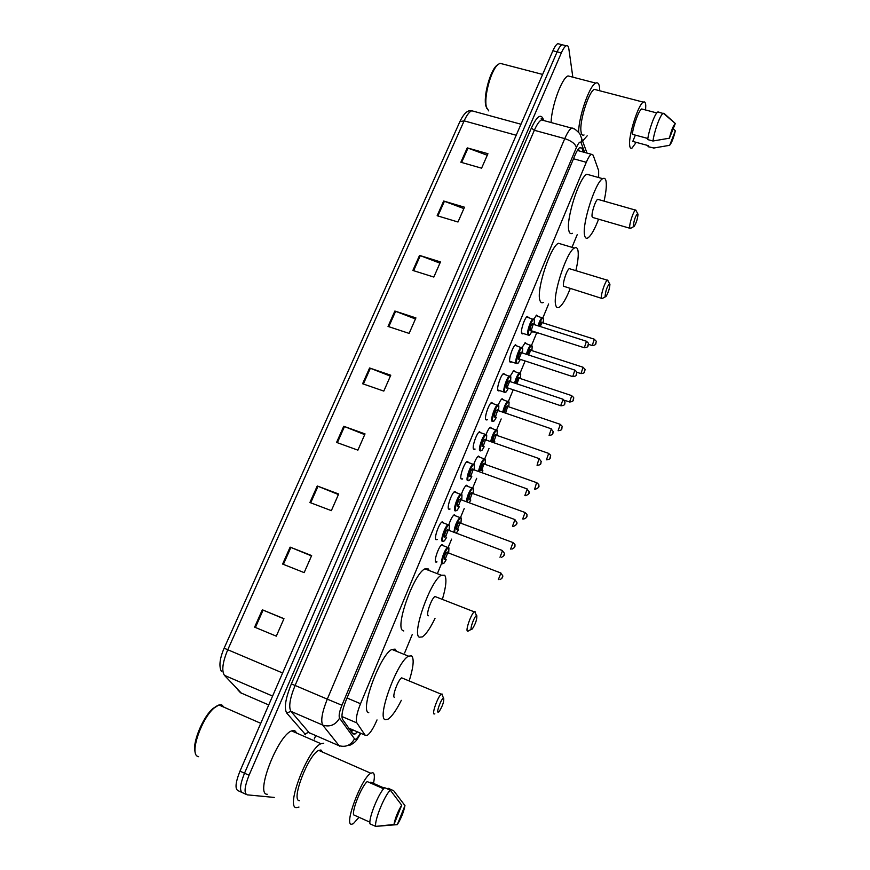 <?xml version="1.0" encoding="UTF-8"?>
<svg xmlns="http://www.w3.org/2000/svg" width="870" height="870" viewBox="0 0 870 870"><rect width="100%" height="100%" fill="white"/><g stroke="black" fill="none" stroke-linecap="round" stroke-linejoin="round"><path stroke-width="1.3" d="M437.273 539.509L435.913 539.639C433.912 537.91 439.1 523.185 442.178 521.848L443.548 522.696M450.029 509.004L448.605 509.102C446.734 507.188 451.769 492.768 454.76 491.463L456.119 492.355M462.633 478.859L461.133 478.935C459.393 476.836 464.286 462.699 467.19 461.437L468.538 462.372M475.085 449.072L473.519 449.127C471.899 446.854 476.651 432.988 479.479 431.77L480.816 432.749M487.396 419.634L485.764 419.677C484.253 417.23 488.886 403.615 491.626 402.44L492.942 403.473M499.532 390.554L497.868 390.565C496.455 387.966 500.968 374.589 503.643 373.447L504.926 374.481M511.484 361.866L509.82 361.789C508.515 359.038 512.919 345.901 515.508 344.803L516.78 345.803M523.305 333.504L521.641 333.362C520.434 330.459 524.73 317.528 527.253 316.473L528.481 317.452M448.876 524.686C450.606 519.488 452.389 516.171 454.238 514.746L455.521 515.584M461.415 494.28C463.079 489.495 464.743 486.482 466.407 485.242L467.668 486.112M473.802 464.254C475.39 459.882 476.934 457.152 478.435 456.076L479.685 456.989M486.134 434.38C487.613 430.53 489.016 428.149 490.332 427.235L491.572 428.203M437.001 561.889L435.739 562.042C433.771 560.497 438.958 545.892 441.938 544.598L443.221 545.403M498.271 405.028C499.652 401.603 500.924 399.504 502.099 398.721L503.317 399.721M510.288 376.025L513.724 370.533L514.92 371.512M522.163 347.369L525.23 342.66L526.394 343.617M533.908 319.051L536.605 315.103L537.747 316.038M598.647 177.545L598.647 170.618L593.144 155.154L591.317 154.273C589.838 155.197 588.163 157.883 586.282 162.309L360.528 703.721C356.733 713.346 355.515 719.74 356.874 722.916L365.139 735.183L367.194 735.4C370.239 733.258 373.513 728.103 377.014 719.925M404.626 652.989L412.304 634.393M437.795 572.601L441.503 563.608M448.235 547.295L451.606 539.128M460.545 517.443L464.221 508.537M472.725 487.939L476.695 478.315M484.753 458.784L489.016 448.441M496.639 429.954L501.185 418.938M508.504 401.211L513.213 389.782M520.14 373.012L525.099 360.985M531.635 345.129L536.659 332.971M543.01 317.561L548.622 303.967M571.981 247.33L577.191 234.704M520.88 359.604L520.129 359.799M532.69 331.698L531.516 332.166M583.4 152.087L581.965 148.259L580.062 147.345C578.539 148.259 576.843 150.912 574.95 155.317L346.129 700.143C342.301 709.779 341.127 716.195 342.584 719.381L352.828 733.867L354.916 734.106L357.287 732.029M353.024 730.202L351.36 731.79M274.257 797.431L247.189 794.843C243.861 793.331 244.481 786.806 249.048 775.257L561.335 52.918C563.086 48.937 564.717 46.567 566.218 45.795C567.566 45.229 568.436 46.208 568.828 48.742L572.841 77.169M315.734 735.574L314.255 739.054M246.101 794.343L242.697 792.787C239.337 791.265 239.935 784.74 244.513 773.202L557.115 51.841C558.866 47.872 560.497 45.501 562.009 44.729L563.814 45.186M578.43 148.89L579.213 150.934M242.697 792.787C239.337 791.265 239.935 784.74 244.513 773.202L557.115 51.841C558.866 47.872 560.497 45.501 562.009 44.729L566.218 45.795M241.599 792.287L238.217 790.743C234.813 789.199 235.4 782.674 239.979 771.146L552.896 50.764C554.647 46.795 556.289 44.435 557.811 43.663L559.638 44.131M419.547 255.399L440.47 261.913L433.836 277.062L412.869 270.45L419.547 255.399L420.286 255.66L413.62 270.69M443.667 201.024L464.482 207.201L457.99 222.002L437.142 215.738L443.667 201.024L444.407 201.274L437.893 215.956M467.255 147.878L487.939 153.718L481.588 168.182L460.872 162.255L467.255 147.878L467.984 148.107L461.611 162.462M343.737 426.278L365.03 433.902L357.896 450.149L336.581 442.417L343.737 426.278L344.487 426.572L337.342 442.699M317.256 485.982L338.658 493.997L331.361 510.646L309.916 502.512L317.256 485.982L318.018 486.276L310.688 502.806M290.123 547.132L311.645 555.571L304.163 572.623L282.609 564.064L290.123 547.132L290.885 547.437L283.381 564.38M262.327 609.794L283.968 618.668L276.301 636.155L254.627 627.15L262.327 609.794L263.099 610.109L255.399 627.466M394.86 311.036L415.914 317.909L409.117 333.406L388.031 326.435L394.86 311.036L395.611 311.308L388.781 326.685M369.598 367.988L390.771 375.22L383.811 391.087L362.605 383.746L369.598 367.988L370.348 368.26L363.366 384.007M390.369 376.123L370.348 368.26M415.447 318.975L395.611 311.308M283.914 618.809L263.099 610.109M311.503 555.919L290.885 547.437M338.419 494.541L318.018 486.276M364.704 434.63L344.487 426.572M487.265 155.251L467.984 148.107M463.873 208.582L444.407 201.274M439.937 263.142L420.286 255.66M198.621 756.715L197.457 756.291C189.562 753.05 201.688 718.141 214.248 707.919L218.881 704.972L221.654 704.787L224.123 707.266M298.997 807.034L296.67 807.621C284.871 808.73 307.773 748.744 320.986 743.719L323.771 743.208M267.329 794.277C254.769 794.984 277.66 735.52 291.624 730.898L294.593 730.474L296.996 733.247M359.027 817.289L353.318 823.694L351.643 824.26C343.552 825.489 361.518 777.834 370.837 773.245L372.751 772.701C374.6 773.321 374.85 776.877 373.491 783.37M299.584 800.683C290.406 801.357 308.361 754.41 318.757 750.408L320.921 749.994L322.672 752.126M383.616 788.796L367.183 781.554C361.528 786.534 352.35 808.893 353.546 814.831L369.902 822.193M393.969 824.488C395.241 817.941 397.818 811.514 401.712 805.207L393.969 824.488L375.666 826.38C374.339 820.41 384.507 795.332 390.315 790.178L384.638 787.676C378.776 792.798 368.586 817.822 369.967 823.825L375.666 826.38M401.712 805.207L390.315 790.178M370.457 783L370.794 782.184L384.225 788.1M195.25 752.289C191.661 744.209 202.775 716.891 213.019 708.474L217.206 705.744M404.963 805.576C403.702 812.004 401.157 818.355 397.318 824.629L404.963 805.576L393.675 790.71L388.063 788.242L387.737 789.046M397.318 824.629L378.472 826.163M443.733 698.121C444.091 701.677 442.515 706.222 439.024 711.747L438.067 712.247C436.316 711.801 441.579 698.088 443.504 698.088L443.733 698.121M434.848 713.835L434.065 714.02C431.737 713.52 438.11 696.033 441.286 694.206L442.101 694.021L442.504 695.717M403.006 678.404L401.668 677.85C398.177 679.524 391.815 696.826 394.458 697.468M401.309 700.328C396.328 710.29 391.902 716.565 388.031 719.175L385.312 719.718C376.362 718.413 397.209 661.396 408.508 656.165L411.575 655.817C414.261 658.623 413.511 666.844 409.324 680.503M368.771 712.704C359.397 711.203 380.212 654.436 391.924 649.422L395.132 649.129L396.481 651.271M476.825 615.71C477.043 619.451 475.531 623.877 472.312 628.988L471.333 629.401C469.865 628.466 474.715 615.601 476.521 615.612L476.825 615.71M468.256 631.054L467.386 631.152C465.439 630 471.322 613.535 474.28 611.849L475.183 611.784L475.488 613.296M436.251 597.005L434.967 596.505C431.705 598.049 425.854 614.34 428.105 615.612L428.475 615.764M435.022 618.352C430.28 628.194 426.039 634.393 422.298 636.927L419.242 637.177C411.608 633.762 430.78 580.051 441.34 575.222L444.69 575.255C446.865 578.561 446.125 586.489 442.482 599.017M403.8 630.978L402.821 630.587C394.784 627.009 413.902 573.526 424.864 568.882L428.366 568.98L429.236 570.568M609.924 284.24C609.631 288.612 608.326 292.69 606.031 296.463L605.107 296.224C605.65 290.721 607.108 286.524 609.489 283.62L609.924 284.24M602.344 298.584L601.409 297.899C600.713 294.658 605.139 281.336 607.282 280.183L608.26 281.26M570.22 268.939L569.274 268.645C566.892 269.711 562.531 282.924 563.477 286.208L601.507 298.323M570.187 288.677C566.153 298.78 562.488 304.978 559.214 307.284C557.496 308.284 556.332 307.556 555.723 305.098C552.417 294.984 566.674 251.397 574.407 248.048C576.288 246.993 577.495 247.917 578.028 250.832C578.67 255.193 577.941 261.805 575.853 270.646M543.554 302.379C541.771 303.358 540.531 302.608 539.857 300.139C536.224 289.949 550.373 246.504 558.42 243.274L561.661 244.242M638.014 214.259C637.634 218.74 636.372 222.763 634.219 226.32L633.349 225.895C633.969 220.317 635.394 216.173 637.601 213.476L638.014 214.259M630.598 228.473L629.695 227.548C629.217 223.971 633.414 211.138 635.415 210.083L636.318 211.073M598.571 199.556L597.701 199.306C595.482 200.274 591.361 213.009 592.078 216.63L593.144 217.598L629.836 228.255M598.604 219.175C594.667 229.408 591.121 235.639 587.957 237.88C586.184 238.902 585.042 237.934 584.542 234.976C581.986 223.753 595.504 181.754 602.703 178.687C604.617 177.621 605.792 178.807 606.205 182.254C606.618 186.658 605.901 192.944 604.052 201.122M572.438 233.301C570.6 234.291 569.382 233.312 568.806 230.332C565.924 219.044 579.333 177.197 586.826 174.228L589.784 175.066M486.874 108.445L485.949 106.205C483.122 97.407 489.679 71.916 496.433 65.718L498.205 64.336M488.755 110.914L486.526 107.369C483.579 98.169 490.452 71.46 497.52 64.967L499.902 63.282L502.838 64.054M578.626 131.816C578.865 115.917 589.599 85.347 595.722 83.107C597.831 82.139 599.125 83.683 599.593 87.75L599.745 90.763M587.185 135.818L582.585 141.07M636.166 142.343L632.077 148.03C630.685 148.835 629.88 147.824 629.641 144.985C628.477 135.252 638.319 104.302 643.3 102.149C644.757 101.322 645.583 102.475 645.757 105.618L645.594 109.99M584.053 134.959C582.498 135.709 581.497 134.654 581.062 131.794C579.159 121.952 588.751 91.317 594.362 89.36L596.548 89.936M647.846 138.482L632.305 134.295C633.458 124.986 638.895 110.283 641.668 108.957L642.582 109.196M669.411 138.189C671.346 130.413 673.315 125.519 675.305 123.518L669.411 138.189L652.979 141.005C654.273 131.131 660.189 114.894 663.027 113.415L664.125 113.437L674.924 123.148L663.299 113.263M652.979 141.005L647.682 139.581C648.933 129.706 654.849 113.491 657.731 112.023L658.862 112.045M654.283 148.052L648.009 146.682L648.422 145.66L632.784 141.429L635.372 135.122M551.08 122.529C551.547 106.118 561.792 77.985 568.023 75.918L571.014 76.69M675.348 130.794C673.597 137.906 671.727 142.691 669.759 145.149L675.348 130.794L673.217 128.727M669.519 145.333L653.25 148.107M648.607 146.845L648.009 146.682M348.783 728.136L365.139 735.183M350.882 729.277L350.131 730.061M341.921 716.521L356.874 722.916M347.021 698.001L360.528 703.721M573.515 158.753L586.282 162.309M584.716 152.446L581.116 142.8C580.17 141.049 578.604 142.604 576.418 147.476L341.932 705.255C339.365 711.714 338.582 716.021 339.572 718.174L354.862 739.315C356.178 739.457 357.994 737.455 360.3 733.323M305.664 734.78L286.719 713.052C283.946 708.158 285.49 698.447 291.363 683.907L531.374 128.064C536.442 117.178 540.226 113.84 542.739 118.037L543.674 120.201M249.048 775.257L239.979 771.146M561.335 52.918L552.896 50.764M339.474 746.145L322.716 725.08L290.917 711.334L309.481 733.084M339.572 718.174C335.505 725.004 329.893 727.309 322.716 725.08C320.562 720.817 322.085 712.171 327.283 699.143L295.093 685.462C289.884 698.36 288.492 706.984 290.917 711.334L286.719 713.052M354.438 738.989C350.632 745.47 345.346 747.645 338.571 745.514L308.491 732.42L304.533 734.041M341.932 705.255L327.283 699.143L564.76 138.624L534.343 130.282L295.093 685.462L291.363 683.907M576.418 147.476C575.233 143.735 571.351 140.788 564.76 138.624C567.273 132.805 569.567 129.304 571.633 128.107L574.037 128.814M544 120.615L541.434 119.908C539.248 121.06 536.877 124.519 534.343 130.282L531.374 128.064M542.739 118.037L542.978 120.332M587.011 153.087L581.78 138.885L581.116 142.8M579.637 147.617L581.965 148.259M459.904 121.637L464.134 120.854L227.766 649.76C222.589 662.255 221.48 670.781 224.427 675.348L241.664 693.488M237.749 689.758L240.479 692.716L268.732 704.95M282.619 672.988L224.123 648.193L459.947 121.474M474.737 111.588L471.747 110.762C469.278 111.806 466.733 115.177 464.134 120.854L516.193 135.252M224.427 675.348L272.593 696.065M448.659 553.102L448.898 548.176C447.234 545.501 440.59 561.618 442.623 563.401C443.385 563.977 444.57 562.749 446.179 559.714C443.102 564.913 444.276 562.672 442.754 563.782L441.862 563.749C440.046 562.303 444.918 548.6 447.669 547.371L448.724 547.665M445.005 559.269L444.2 559.584C444.32 555.941 445.364 553.407 447.332 551.971L447.484 552.776M447.724 552.863L445.157 559.323M498.369 579.572L500.902 573.025M502.49 576.69L502.044 577.789L502.49 576.69M453.944 532.309C454.76 525.926 456.761 520.967 459.969 517.465L461.002 517.748M460.969 523.164L461.22 518.313C459.882 515.703 453.999 528.732 454.76 532.625M457.392 529.275L456.565 529.591C456.728 525.861 457.761 523.348 459.664 522.065L459.806 522.826M460.034 522.913L457.566 529.341M510.603 549.09L513.061 542.586M514.67 546.219L514.224 547.306L514.67 546.219M456.228 533.169L458.555 529.71M466.255 501.707C467.386 495.367 469.332 490.767 472.116 487.896L473.128 488.179M473.128 493.573L473.389 488.788C472.279 486.254 467.059 497.009 467.005 501.979M469.637 499.641L468.789 499.945C468.995 496.128 470.017 493.649 471.855 492.507L471.986 493.236M472.214 493.312L469.822 499.706M522.696 518.966L525.078 512.506M526.698 516.106L526.263 517.182L526.698 516.106M469.169 502.773L470.79 500.054M478.5 471.496C479.794 465.352 481.675 461.078 484.133 458.675L485.123 458.958M485.145 464.33L485.416 459.621C483.144 459.675 481.077 463.721 479.207 471.747M481.741 470.344L480.871 470.637C481.121 466.755 482.132 464.297 483.905 463.286L481.936 470.409M484.242 464.058L536.953 482.774M534.648 489.201L536.605 482.643C538.595 484.133 539.324 485.068 538.78 485.46C539.541 486.874 538.345 488.146 535.191 489.277M538.584 486.352L538.16 487.417L538.584 486.352M482.893 470.757L481.839 472.693L482.872 470.746M490.637 441.666C492.028 435.783 493.823 431.835 496.02 429.791L496.987 430.063M489.81 427.638L497.346 430.574L497.053 435.424L497.314 430.78C495.345 430.4 493.355 434.108 491.322 441.906M493.703 441.384L492.822 441.666C493.105 437.708 494.095 435.294 495.813 434.402L495.911 435.054M496.139 435.13L493.91 441.46M546.458 459.773L548.687 453.39M550.34 456.935L549.916 458.001L550.34 456.935M494.236 442.928L494.823 441.775L494.258 442.928M502.653 412.195C504.1 406.627 505.796 402.973 507.765 401.233L508.711 401.494M501.577 399.134L509.102 402.081L508.798 406.845L509.059 402.277C507.362 401.538 505.448 404.931 503.328 412.423M504.567 412.848C505.068 408.704 506.068 406.377 507.591 405.855L507.667 406.355M507.667 406.399L505.753 412.837M507.906 406.54L559.965 424.234C561.987 425.8 562.716 426.746 562.14 427.083C561.204 428.073 563.575 430.171 558.105 430.715L560.28 424.353M561.955 427.877L561.531 428.921L561.955 427.877M514.562 383.061C516.019 377.852 517.617 374.491 519.379 372.991L520.303 373.241M520.39 378.57L520.684 374.089C519.205 373.078 517.389 376.144 515.225 383.278M516.247 383.626C517.15 379.483 518.139 377.482 519.227 377.634L516.965 383.866M519.531 378.276L571.438 395.535C573.461 397.057 574.178 398.014 573.613 398.395C572.688 399.308 575.048 401.44 569.611 401.994L571.753 395.643M573.428 399.145L573.015 400.178L573.428 399.145M526.35 354.264C527.785 349.425 529.286 346.358 530.863 345.064L531.766 345.314M524.708 343.074L532.212 346.053L531.896 350.61L532.168 346.227C530.896 344.977 529.167 347.728 527.002 354.481M527.927 354.786C528.971 350.936 529.906 349.251 530.733 349.729L530.787 350.164M531.015 350.327L582.78 367.162C584.966 368.989 585.684 369.946 584.955 370.044C583.803 371.403 586.478 372.925 580.975 373.6L583.085 367.26M584.781 370.75L584.368 371.762L584.781 370.75M530.754 350.24L528.601 355.003M538.747 333.145L537.007 332.59M538.008 325.804C539.411 321.345 540.814 318.572 542.227 317.463L543.097 317.702M543.228 322.966L543.532 318.681C542.434 317.245 540.803 319.692 538.66 326.011M539.541 326.293C540.618 322.857 541.466 321.476 542.108 322.139L542.162 322.542M542.391 322.694L594.003 339.104C596.178 340.899 596.896 341.866 596.168 341.997C595.232 342.791 597.646 344.933 592.22 345.531L594.297 339.202M595.993 342.671L595.591 343.683L595.993 342.671M542.119 322.618L540.194 326.5M537.943 332.884L538.617 333.101M449.148 530.526L449.366 525.502C447.669 522.587 440.862 538.987 442.95 540.999C443.743 541.662 444.972 540.411 446.636 537.258C443.569 542.456 444.744 540.281 443.145 541.423L442.167 541.357C440.34 539.748 445.201 525.926 448.05 524.654L449.159 524.958M445.418 536.801L444.559 537.116C444.679 533.31 445.755 530.722 447.767 529.373L447.919 530.178M448.159 530.265L445.57 536.866M499.989 557.279L502.545 550.59M503.73 555.451L504.176 554.321L503.73 555.451M461.72 500.054L461.948 495.106C460.36 491.963 453.64 508.167 455.608 510.429C456.391 511.179 457.62 509.94 459.295 506.721C456.13 512.115 457.457 509.679 455.837 510.897L454.836 510.766C453.129 508.983 457.848 495.443 460.611 494.214L461.709 494.508M458.077 506.275L457.196 506.59C457.37 502.697 458.425 500.141 460.371 498.923L460.513 499.695M460.741 499.782L458.251 506.34M512.495 526.241L514.964 519.597M516.171 524.414L516.617 523.294L516.171 524.414M466.646 461.85L474.433 464.841L474.161 469.952L474.389 465.08C472.91 461.72 466.266 477.728 468.125 480.207C468.887 481.056 470.104 479.838 471.79 476.553C468.843 481.719 469.833 479.707 468.364 480.74L467.353 480.555C465.754 478.587 470.344 465.319 473.03 464.134L474.106 464.417M470.594 476.118L469.691 476.423C469.909 472.443 470.953 469.92 472.823 468.854L472.954 469.582M473.182 469.659L470.779 476.184M524.849 495.585L527.242 488.983M528.471 493.747L528.906 492.648L528.471 493.747M486.352 434.685L478.935 432.183M480.74 450.943L479.718 450.703C478.228 448.572 482.698 435.555 485.308 434.402L486.721 435.185L486.439 440.198L486.678 435.402C485.308 431.824 478.739 447.648 480.479 450.355C481.23 451.302 482.448 450.094 484.133 446.734C481.143 452.074 482.241 449.823 480.74 450.943M482.959 446.321L482.034 446.604C482.284 442.558 483.318 440.057 485.134 439.132L485.242 439.818M485.471 439.894L483.165 446.386M539.346 458.686L485.188 439.687M537.051 465.287L539.008 458.599L541.249 461.491C540.216 463.144 542.521 464.515 537.366 465.341M540.618 463.46L541.053 462.372L540.618 463.46M491.093 402.853L498.858 405.866L498.575 410.803L498.814 406.072C497.553 402.299 491.071 417.926 492.703 420.852C493.421 421.896 494.638 420.699 496.335 417.274C493.464 422.483 494.399 420.493 492.975 421.504L491.941 421.2C490.56 418.916 494.91 406.138 497.444 405.018L498.466 405.3M495.171 416.871L494.236 417.154C494.53 413.022 495.552 410.553 497.292 409.759L497.39 410.412M497.618 410.488L495.389 416.947M497.335 410.292L550.993 428.714L553.233 431.618C552.08 433.195 554.745 434.739 549.101 435.359L551.352 428.834M552.613 433.532L553.048 432.455L552.613 433.532M510.549 381.723L510.82 377.091C509.657 373.11 503.241 388.553 504.774 391.696C505.47 392.849 506.677 391.663 508.385 388.161C505.383 393.675 506.525 391.282 505.057 392.413L504.013 392.044C502.74 389.608 506.971 377.058 509.439 375.981L510.429 376.253M507.156 387.868L506.286 388.042C506.623 383.833 507.634 381.397 509.309 380.734L509.396 381.223M509.624 381.419L507.047 387.694L560.639 405.703L563.184 399.297M509.352 381.321L562.846 399.178L565.087 402.103C564.162 403.027 566.555 405.268 560.987 405.811L560.639 405.681M564.478 403.952L564.902 402.897L564.478 403.952M520.303 359.419C517.411 364.813 518.379 362.627 516.997 363.671L515.953 363.225C514.768 360.648 518.901 348.315 521.293 347.271L522.261 347.532M514.975 345.216L522.718 348.261L522.424 352.981L522.685 348.446C521.608 344.27 515.279 359.538 516.704 362.888C517.378 364.128 518.574 362.975 520.282 359.408M519.075 359.125L518.205 359.267C518.574 354.993 519.575 352.578 521.195 352.056L521.26 352.491M521.489 352.676L518.955 358.929L572.395 376.503M521.26 352.611L574.559 370C576.484 371.359 577.234 372.338 576.788 372.936C575.853 373.796 578.289 376.036 572.721 376.612L574.885 370.109M576.19 374.731L576.614 373.687L576.19 374.731M526.72 316.897L534.441 319.964L534.147 324.575L534.408 320.138C533.43 315.767 527.176 330.85 528.492 334.406C529.145 335.755 530.33 334.613 532.048 330.991C530.254 334.569 529.156 335.994 528.797 335.265L527.753 334.743C526.654 332.025 530.689 319.899 533.027 318.898L533.962 319.149M530.852 330.72L529.982 330.828C530.385 326.478 531.374 324.097 532.929 323.694L532.995 324.108M533.223 324.282L531.146 330.709L583.998 347.652M532.951 324.195L586.13 341.149C588.076 342.508 588.816 343.498 588.359 344.107C587.435 344.922 589.849 347.163 584.325 347.75L586.456 341.257M587.772 345.847L588.185 344.814L587.772 345.847M350.849 731.072L352.209 729.843M577.386 150.423L591.317 154.273M532.179 332.101L531.635 331.927M436.707 562.085L435.522 561.629M522.772 333.917L521.728 333.58M510.962 362.279L509.874 361.92M498.999 390.978L497.879 390.597M486.895 420.014L485.743 419.612M474.639 449.398L473.454 448.974M462.231 479.142L461.024 478.696M449.681 509.244L448.431 508.787M436.968 539.715L435.696 539.237M352.154 732.91L354.916 734.106M349.642 745.405C356.569 741.849 356.537 740.12 360.68 733.486M581.78 138.885L579.844 133.773C575.929 129.576 573.189 127.683 571.633 128.107L541.434 119.908L541.194 118.537L542.826 119.712M459.991 121.376C463.895 113.372 467.821 109.827 471.747 110.762L520.978 124.236M221.361 671.357C218.805 666.202 219.718 658.481 224.123 648.193M557.811 43.663L562.009 44.729M370.837 773.245L318.757 750.408M320.986 743.719L291.624 730.898M260.75 723.318L218.881 704.972M213.019 708.474L214.248 707.919M408.508 656.165L391.924 649.422M441.286 694.206L401.668 677.85M443.504 698.088L441.775 693.977M471.355 629.423L468.799 630.565M441.34 575.222L424.864 568.882M474.28 611.849L434.967 596.505M476.521 615.612L474.737 611.632M605.4 296.8L602.725 298.236M574.407 248.048L558.42 243.274M607.282 280.183L569.274 268.645M609.489 283.62L607.619 280.042M633.654 226.635L630.957 228.147M602.703 178.687L586.826 174.228M635.415 210.083L597.701 199.306M637.601 213.476L635.72 209.953M656.796 112.937L641.668 108.957M663.027 113.415L657.731 112.023M643.3 102.149L594.362 89.36M595.722 83.107L568.023 75.918M542.619 74.428L499.902 63.282M496.433 65.718L497.52 64.967M441.394 545.001L448.942 547.915L448.681 553.113M500 579.605C502.218 578.419 503.121 577.082 502.708 575.603L500.533 572.884L447.43 552.57M453.705 515.149L461.263 518.063L460.98 523.174M511.908 549.166C514.409 547.959 515.399 546.643 514.877 545.196C515.421 544.914 514.703 543.989 512.702 542.445L459.762 522.816M456.293 533.19L458.577 529.721M465.874 485.645L473.432 488.559L473.149 493.584M523.631 519.064C526.328 518.139 527.416 516.834 526.905 515.16C527.448 514.822 526.72 513.887 524.73 512.376L471.942 493.214M469.202 502.784L470.8 500.065M477.913 456.478L485.46 459.403L485.166 464.33M546.588 459.806C551.874 459.164 549.644 457.185 550.525 456.097C551.069 455.673 550.351 454.727 548.35 453.27L495.867 435.043M513.202 370.946L520.728 373.904L520.412 378.57M569.295 401.886L564.576 400.309M580.671 373.502L576.766 372.219M536.083 315.516L543.565 318.518L543.25 322.977M537.16 333.123L531.874 331.426M591.926 345.444L588.359 344.303M449.17 530.526L449.409 525.241L441.623 522.261M447.854 529.971L502.164 550.438L504.393 553.244C504.894 554.723 503.926 556.082 501.479 557.333M461.742 500.054L461.992 494.867L454.205 491.876M460.458 499.554L514.594 519.455L516.834 522.294C517.443 523.74 516.378 525.078 513.626 526.328M472.888 469.441L526.872 488.842L529.112 491.713C529.841 493.149 528.666 494.475 525.589 495.672M510.57 381.723L510.864 376.895L503.099 373.872M504.024 392.076L497.705 389.945M515.997 363.345L509.689 361.267M527.829 334.961L521.543 332.938"/></g></svg>
